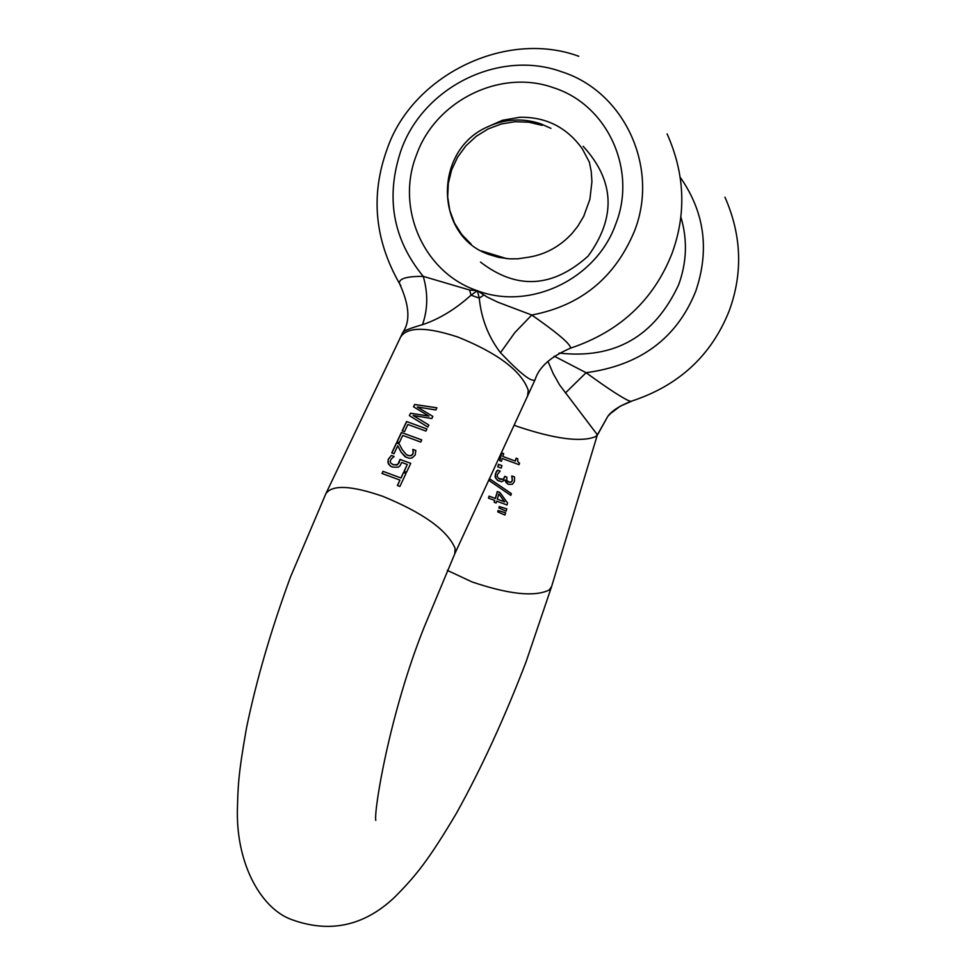 <?xml version="1.0" encoding="UTF-8"?>
<svg xmlns="http://www.w3.org/2000/svg" width="976" height="976" viewBox="0 0 976 976"><rect width="100%" height="100%" fill="white"/><g stroke="black" fill="none" stroke-linecap="round" stroke-linejoin="round"><path stroke-width="1.46" d="M480.509 262.08C516.633 289.945 552.514 287.944 588.15 256.09C616.307 217.258 614.636 180.658 583.148 146.29M589.419 162.223L591.285 171.861L591.92 181.67L589.907 199.226L583.721 216.294L577.707 226.371L572.241 233.227C560.163 246.367 545.718 254.346 528.907 257.164L517.89 258.799L509.582 258.847L498.663 257.371L489.647 254.712C434.967 237.009 432.905 151.829 486.243 127.466L502.372 120.304L519.805 117.266C546.011 116.815 566.836 127.331 582.294 148.803L589.406 162.223M542.266 125.404L528.833 122.195L514.986 121.707L501.237 124.001L488.134 128.93L476.203 136.311L465.894 145.851L457.61 157.16L451.681 169.787L448.326 183.244L447.691 196.981L449.79 210.45L454.523 223.138L461.746 234.508L471.127 244.122M550.964 128.356L540.741 123.806C522.27 117.718 504.104 118.938 486.243 127.466M569.911 348.334L570.704 348.103C619.882 331.547 653.652 300.01 672 253.492C686.531 213.695 684.896 173.826 667.096 133.871M570.704 348.09L570.289 346.883C568.154 342.076 555.307 331.45 531.774 315.028L497.54 302.072L487.024 296.948L477.349 290.726L469.578 290.006L423.242 276.367C428.147 293.215 427.891 309.319 422.474 324.691C439.176 319.115 455.365 309.282 471.042 295.179L477.349 290.726L479.265 298.107C481.266 318.603 488.342 336.793 500.481 352.714C520.672 373.93 532.225 382.897 535.129 379.615C538.947 367.11 550.818 356.594 570.704 348.09M400.892 285.834L399.526 283.589C398.55 278.685 406.455 276.281 423.242 276.367C392.706 239.083 385.337 196.981 401.124 150.072C423.572 86.681 499.553 49.215 561.554 71.736C624.518 91.585 659.703 167.835 634.327 231.446C614.807 277.916 580.622 305.769 531.774 315.028L514.84 332.596L500.481 352.714M402.759 332.499L402.759 332.487C410.53 321.446 409.456 305.159 399.526 283.589C374.65 239.962 370.453 195.285 386.96 149.56C411.677 75.677 505.446 29.243 578.805 56.279M400.807 336.622L402.771 332.474C403.613 330.803 410.176 328.204 422.474 324.691M483.803 295.069L479.265 298.107L471.042 295.179L469.578 290.006M409.371 415.617L410.506 413.214L428.793 416.057L413.531 406.809L414.629 404.479L436.882 407.797L435.857 409.981L417.325 406.968L432.844 416.386L431.831 418.533L413.116 415.483L428.806 424.975L427.817 427.061L409.371 415.617L410.506 413.214M406.577 421.522L426.927 428.964L425.926 431.087L407.895 424.475L404.515 431.624L402.197 430.794L406.577 421.522L426.915 428.989M401.404 432.466L421.766 439.92L420.766 442.055L402.722 435.43L399.33 442.592L397.012 441.75L401.404 432.466L421.754 439.944M396.439 442.97L399.221 443.982L402.21 449.607L406.455 454.706L409.652 455.829L412.055 455.023L413.141 452.779L412.836 449.375L415.825 450.485L415.154 455.084L411.933 458.025L408.968 458.22L404.979 456.683L400.929 451.949L397.757 445.812L394.023 453.706L391.754 452.888L396.439 442.97L399.233 444.007M388.302 463.917L388.253 459.269L391.352 455.45L394.158 456.463L391.23 458.988L390.205 461.489L390.607 462.88L393.474 464.893L397.781 464.478L400.026 459.379L410.737 463.356L406.577 472.213L404.088 471.286L407.285 464.503L401.734 462.441L399.916 465.967L398.11 467.223L392.425 467.089L389.924 465.735L387.875 462.148L388.399 459.342L391.352 455.45M400.941 477.947L403.491 472.53L405.992 473.458L399.879 486.451L397.378 485.511L399.928 480.082L382.006 473.482L383.019 471.335L401.087 478.02L403.491 472.53M410.652 413.299L428.793 416.057M428.94 416.142L413.531 406.809M413.678 406.894L414.629 404.479M414.776 404.564L436.858 407.846M427.817 427.061L409.517 415.691M402.356 430.843L406.724 421.608M397.171 441.811L401.551 432.539M407.114 455.084L408.017 455.475M408.163 455.548L411.006 455.67M411.152 455.743L412.787 454.011M412.933 454.084L413.19 451.485M413.336 451.559L412.775 449.485M412.982 449.448L415.837 450.509M406.236 457.366L400.929 451.949M401.075 452.022L397.757 445.812M391.913 452.937L396.585 443.055M391.498 455.524L394.145 456.487M392.828 464.625L396.829 465.04M396.976 465.125L399.013 462.746M399.16 462.819L400.026 459.379M400.172 459.452L410.737 463.368M404.247 471.347L407.285 464.503M391.364 466.638L388.448 463.99M403.637 472.604L405.979 473.47M397.525 485.572L399.928 480.082M382.177 473.543L383.019 471.335M383.178 471.408L401.087 478.02M631.277 401.356L620.199 406.199L610.573 413.495L607.78 416.41L597.385 434.808L551.574 586.649L549.098 590.053C534.58 597.092 508.874 594.384 471.969 581.903L447.313 570.362M504.946 515.072L497.711 511.875L498.114 510.497L505.629 512.803L504.946 515.072M489.379 480.741L489.903 478.972L511.339 493.6L510.802 495.393L489.379 480.741L490.025 479.045M506.117 511.143L498.87 507.959L499.285 506.568L506.8 508.874L506.117 511.143M511.766 475.971L514.498 476.849L514.474 481.388L512.4 484.267L508.472 484.352L505.995 482.486L505.129 479.899L501.53 481.79L497.248 480.155L495.039 476.752L496.223 471.823L497.577 470.151L500.139 471.079L497.321 474.653L497.296 476.691L498.626 478.435L503.152 479.314L504.885 476.386L506.837 477.105L506.812 480.497L509.545 482.315L511.143 482.059L512.302 480.375L511.766 475.971L514.511 476.874M506.837 477.081L504.775 476.325L504.507 477.215M519.549 463.039L519.061 464.674L502.25 458.488L501.432 461.27L499.59 460.611L501.847 452.974L503.689 453.633L502.847 456.475L515.365 461.087L516.206 458.232L517.829 458.842L517.683 461.404L518.951 462.746M517.829 458.818L516.097 458.171L515.243 461.014M498.48 464.356L497.748 466.857L501.188 468.102L501.932 465.601L498.48 464.356L501.932 465.625M495.296 498.407L497.333 491.514L499.932 492.465L507.581 503.043L507.008 504.97L496.686 501.139L496.137 502.982L494.161 502.25L494.698 500.407L488.488 498.138L489.086 496.125L495.418 498.468L497.455 491.575L499.956 492.49M724.961 197.201C741.601 235.057 743.053 272.829 729.316 310.514C711.492 355.581 678.698 385.862 630.923 401.343L631.862 401.075M554.197 356.167L586.1 372.71C607.706 388.411 622.054 397.805 629.13 400.88L630.923 401.343C619.272 406.016 611.549 411.042 607.78 416.41L597.495 434.93M547.939 361.303L553.27 373.747L559.663 385.044L597.385 434.808L595.519 436.65C581.232 442.421 555.393 439.09 517.988 426.658L514.23 425.255M497.821 511.936L498.236 510.558L505.617 512.827M510.814 495.369L489.501 480.802M498.992 508.008L499.407 506.629L506.788 508.899M498.614 481.009L495.845 478.521L495.32 474.092L497.687 470.212L500.127 471.103M500.212 479.265L503.274 479.375L504.629 477.276M499.297 478.874L500.322 479.338M508.85 482.12L511.265 482.132L512.412 480.448L511.875 476.032M508.215 481.839L508.96 482.181M507.715 484.011L505.129 479.899M499.712 460.66L501.969 453.035L503.677 453.657M502.847 456.475L515.365 461.087M497.87 466.906L498.602 464.417M494.283 502.298L494.698 500.407M488.622 498.175L489.208 496.198L495.418 498.468M680.296 177.4C704.611 212.121 709.735 250.112 695.681 291.385C676.844 338.257 640.317 365.366 586.1 372.71L565.372 393.023M497.284 499.126L504.69 501.896L498.834 493.868L497.284 499.126L504.568 501.835L498.834 493.868M481.156 250.832L506.654 258.628M615.71 224.151C596.324 279.197 530.005 310.832 477.349 290.726C423.804 272.877 395.195 208.12 416.581 154.684C435.772 100.467 500.773 68.503 553.685 87.803C607.438 104.822 637.365 169.897 615.71 224.151M527.504 396.573L528.248 390.229C521.391 370.965 497.992 353.263 458.061 337.11C426.671 326.753 407.541 326.692 400.66 336.94L326.008 493.392M551.574 586.649L526.101 661.74C504.677 717.641 481.51 768.063 456.597 812.984C428.488 860.417 415.227 876.704 393.865 897.957C363.328 926.395 328.936 933.483 290.689 919.233C261.946 908.327 236.814 866.115 237.339 811.41C238.071 785.985 237.961 776.323 246.538 727.742C256.444 679.967 271.096 629.715 290.482 576.999L325.874 493.673C332.243 484.56 351.262 485.45 382.946 496.381C423.377 512.998 447.435 530.322 455.109 548.341L454.755 553.88L535.129 379.615M680.845 216.94C687.604 239.523 686.872 262.129 678.662 284.736C654.506 336.549 614.648 359.327 559.077 353.068M375.784 820.413C373.723 810.873 389.692 713.066 424.145 627.226L454.755 553.88"/></g></svg>
